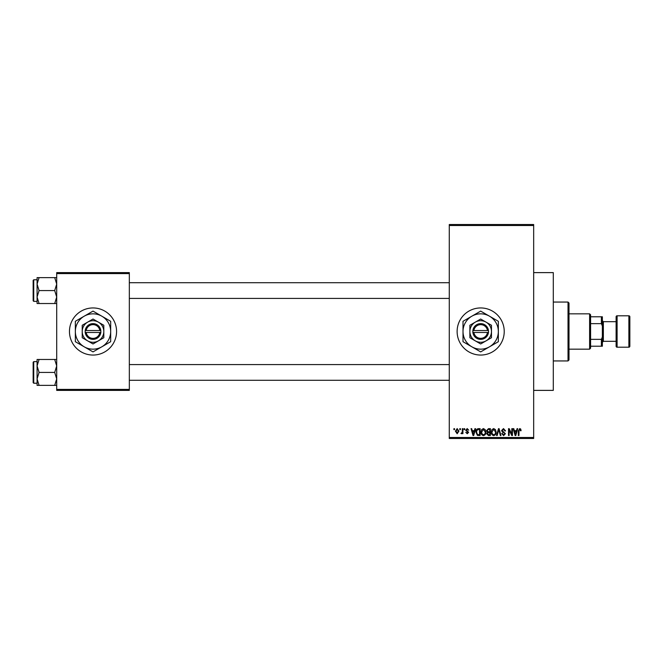 <?xml version="1.0" encoding="UTF-8"?>
<svg xmlns="http://www.w3.org/2000/svg" width="663" height="663" viewBox="0 0 663 663"><rect width="100%" height="100%" fill="white"/><g stroke="black" fill="none" stroke-linecap="round" stroke-linejoin="round"><path stroke-width="0.99" d="M480.675 307.947A23.553 23.553 0 0 0 457.122 331.5A23.553 23.553 0 0 0 480.675 355.053A23.553 23.553 0 0 0 504.228 331.5A23.553 23.553 0 0 0 480.675 307.947M533.674 272.617L553.298 272.617L553.298 390.383L533.674 390.383M93.019 307.947A23.553 23.553 0 0 0 69.466 331.5A23.553 23.553 0 0 0 93.019 355.053A23.553 23.553 0 0 0 116.572 331.5A23.553 23.553 0 0 0 93.019 307.947M459.799 429.641L459.799 428.663L460.42 428.663L460.42 429.641L459.799 429.641M462.293 431.248L462.293 428.663L462.923 428.663L462.923 433.66L462.293 433.66L462.293 432.856L461.547 433.743L460.959 433.478L462.177 432.268L462.293 431.248M464.083 429.641L464.083 428.663L464.705 428.663L464.705 429.641L464.083 429.641M465.683 430.188L467.2 428.571L468.716 430.179L467.15 429.284L466.313 430.063L468.633 432.317L467.224 433.743L465.774 432.317L467.2 433.03L468.003 432.425L465.683 430.188M474.393 430.71L474.932 428.663L475.586 428.663L473.689 435.533L473.034 435.533L471.037 428.663L471.691 428.663L472.23 430.71L474.393 430.71M483.443 428.571L485.233 429.649L485.846 432.003C485.987 433.95 485.183 435.16 483.435 435.616C481.728 435.168 480.924 433.992 481.031 432.085L481.653 429.624L483.443 428.571M493.703 428.571L495.493 429.649L496.106 432.003C496.247 433.95 495.443 435.16 493.695 435.616C491.987 435.168 491.184 433.992 491.291 432.085L491.913 429.624L493.703 428.571M519.742 428.571L520.72 429.052L521.093 430.71L520.463 430.801L519.709 429.375L519.038 429.889L518.947 435.533L518.325 435.533L518.325 430.867L519.742 428.571M449.274 437.489L533.674 437.489L533.674 438.475L449.274 438.475L449.274 224.525L533.674 224.525L533.674 225.511L449.274 225.511M533.674 437.489L533.674 225.511M516.51 430.71L517.049 428.663L517.704 428.663L515.797 435.533L515.143 435.533L513.154 428.663L513.808 428.663L514.347 430.71L516.51 430.71M511.811 434.157L511.811 428.663L512.441 428.663L512.441 435.533L511.77 435.533L509.134 430.022L509.134 435.533L508.513 435.533L508.513 428.663L509.184 428.663L511.811 434.157M501.551 430.56L503.499 428.571L505.571 430.892L504.941 430.983L503.441 429.375L502.173 430.552L505.388 433.735L503.615 435.616L501.734 433.569L502.355 433.478L503.59 434.82L504.767 433.71L504.568 433.014L502.504 432.201L501.551 430.56M496.529 435.533L498.485 428.663L499.098 428.663L500.946 435.533L500.3 435.533L498.833 429.467L497.184 435.533L496.529 435.533M486.567 430.677L488.465 428.663L490.396 428.663L490.396 435.533L488.457 435.533L486.741 433.801L487.413 432.359L486.567 430.677M475.943 432.135C475.785 430.179 476.573 429.019 478.313 428.663L480.136 428.663L480.136 435.533L477.401 435.4L475.943 432.135M455.423 431.207L457.163 428.571L458.904 431.157L457.163 433.743L455.423 431.207M453.906 429.641L453.906 428.663L454.536 428.663L454.536 429.641L453.906 429.641M56.703 272.617L129.326 272.617L129.326 273.595L56.703 273.595L56.703 272.617M129.326 389.405L129.326 390.383L56.703 390.383L56.703 389.405L129.326 389.405L129.326 273.595M56.703 389.405L56.703 273.595M515.715 433.511L516.295 431.514L514.554 431.514L515.424 434.812L515.715 433.511M493.695 434.82C495.029 434.447 495.626 433.503 495.485 431.994L493.703 429.375L491.913 432.11L492.178 433.66L493.695 434.82M489.775 434.729L489.775 432.674L487.951 432.74L487.363 433.693L488.689 434.729L489.775 434.729M489.775 431.87L489.775 429.467L487.802 429.549L487.189 430.668L488.54 431.87L489.775 431.87M483.435 434.82C484.769 434.447 485.366 433.503 485.225 431.994L483.443 429.375L481.653 432.11L481.918 433.66L483.435 434.82M479.515 434.729L479.515 429.467L478.388 429.467L476.821 430.461L476.573 432.143L477.517 434.588L479.515 434.729M473.597 433.511L474.186 431.514L472.446 431.514L473.316 434.812L473.597 433.511M457.18 433.03L458.282 431.157L457.147 429.284L456.053 431.157L457.18 433.03M568.017 360.945L568.017 302.055L569.003 303.041L569.003 359.959L568.017 360.945L553.298 360.945M568.017 302.055L553.298 302.055M37.078 365.951L37.078 378.904L39.076 372.424L37.078 365.951L39.076 359.47L37.078 359.47L37.078 365.951M33.738 383.222L33.15 382.634L33.15 362.222L33.738 361.633L33.738 383.222L37.078 383.222M56.703 359.47L54.697 359.47L56.703 365.951L54.697 372.424L39.076 372.424M54.697 359.47L39.076 359.47M54.697 372.424L56.703 378.904L54.697 385.377L39.076 385.377L37.078 378.904L37.078 385.377L39.076 385.377M54.697 385.377L56.703 385.377M589.614 313.831L590.592 314.817L590.592 348.183L589.614 349.169L589.614 313.831L569.003 313.831M590.592 316.781L602.369 316.781L602.369 346.219L601.391 346.219L601.391 339.348L602.369 336.961M590.592 339.348L601.391 339.348M602.369 326.039L601.391 323.652L601.391 316.781M590.592 323.652L601.391 323.652M590.592 346.219L601.391 346.219M628.872 347.205A0.978 0.978 0 0 0 629.85 346.219L629.85 316.781A0.978 0.978 0 0 0 628.872 315.795L617.096 315.795L617.096 347.205L628.872 347.205L628.872 315.795M617.096 347.205A0.978 0.978 0 0 1 616.109 346.219L616.109 316.781A0.978 0.978 0 0 1 617.096 315.795M602.369 342.299L603.355 341.312L603.355 321.688L602.369 320.701M603.355 341.312L616.109 341.312M603.355 321.688L616.109 321.688M56.703 277.623L54.697 277.623L56.703 284.096L54.697 290.576L56.703 297.049L54.697 303.53L39.076 303.53L37.078 297.049L39.076 290.576L37.078 284.096L39.076 277.623L37.078 277.623L37.078 303.53L39.076 303.53M33.15 300.778L33.15 280.366L33.738 279.778L33.738 301.367L33.15 300.778M54.697 277.623L39.076 277.623M54.697 290.576L39.076 290.576M54.697 303.53L56.703 303.53M33.738 361.633L37.078 361.633L37.078 359.47M473.879 332.478L488.523 332.478L488.465 330.522A7.848 7.848 0 0 0 472.885 330.522L472.827 332.478L473.879 332.478A6.87 6.87 0 0 0 487.471 332.478M472.885 332.478A7.848 7.848 0 0 0 488.465 332.478M491.474 325.268L480.675 319.036L469.876 325.268L469.876 337.732L480.675 343.964L491.474 337.732L491.474 325.268L486.07 322.152A10.799 10.799 0 0 0 469.876 331.5L469.876 337.732M469.876 325.268L469.876 331.5A10.799 10.799 0 0 0 486.07 340.848A10.799 10.799 0 0 0 486.07 322.152M489.509 346.799A17.669 17.669 0 0 0 489.509 316.201A17.669 17.669 0 0 0 463.006 331.5A17.669 17.669 0 0 0 489.509 346.799L498.344 341.702L498.344 321.298L480.675 311.104L463.006 321.298L463.006 341.702L480.675 351.896L489.509 346.799M488.465 330.522L472.885 330.522M487.471 330.522A6.87 6.87 0 0 0 473.879 330.522M86.215 332.478L100.867 332.478L100.809 330.522A7.848 7.848 0 0 0 85.229 330.522L85.162 332.478L86.215 332.478A6.87 6.87 0 0 0 99.815 332.478M85.229 332.478A7.848 7.848 0 0 0 100.809 332.478M103.809 325.268L93.019 319.036L87.615 322.152L82.22 325.268L82.22 337.732L93.019 343.964L103.809 337.732L103.809 325.268L98.414 322.152A10.799 10.799 0 0 0 82.22 331.5L82.22 337.732M82.22 325.268L82.22 331.5A10.799 10.799 0 0 0 98.414 340.848A10.799 10.799 0 0 0 98.414 322.152M101.845 346.799A17.669 17.669 0 0 0 101.845 316.201A17.669 17.669 0 0 0 75.35 331.5A17.669 17.669 0 0 0 101.845 346.799L110.68 341.702L110.68 321.298L93.019 311.104L75.35 321.298L75.35 341.702L93.019 351.896L101.845 346.799M100.809 330.522L85.229 330.522M99.815 330.522A6.87 6.87 0 0 0 86.215 330.522M449.274 380.28L129.326 380.28M449.274 364.575L129.326 364.575M129.326 282.72L449.274 282.72M129.326 298.425L449.274 298.425M589.614 349.169L569.003 349.169M33.738 301.367L37.078 301.367M33.738 279.778L37.078 279.778"/></g></svg>
